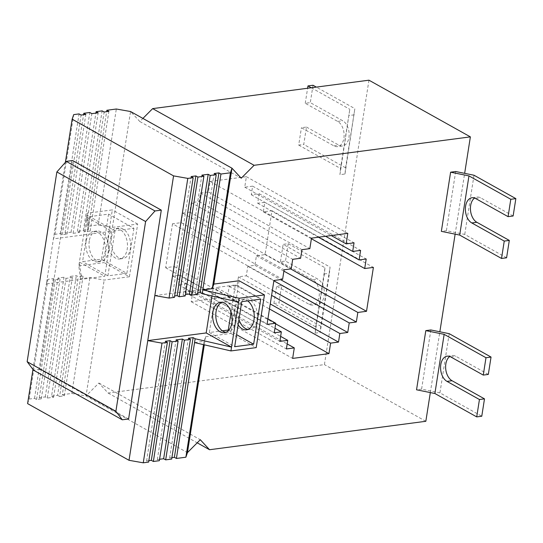 <?xml version="1.0" encoding="UTF-8"?>
<svg xmlns="http://www.w3.org/2000/svg" width="543" height="543" viewBox="0 0 543 543"><rect width="100%" height="100%" fill="white"/><g stroke="black" fill="none" stroke-linecap="round" stroke-linejoin="round"><path stroke-width="0.41" stroke-dasharray="2.71 2.04" d="M281.661 285.496L314.112 303.632A13.1 8.226 -97.5 0 0 317.736 304.406A13.1 8.226 -97.5 0 0 324.361 293.193A13.1 8.226 -97.5 0 0 317.94 279.197L285.489 261.061L280.432 261.726L312.89 279.862A13.1 8.226 82.5 0 1 319.311 293.851A13.1 8.226 82.5 0 1 312.68 305.071A13.1 8.226 82.5 0 1 309.062 304.297L276.611 286.161L281.661 285.496L278.939 302.865L320.777 326.248L330.042 267.075L329.445 273.278L324.388 273.944L324.986 267.733L283.154 244.357L288.204 243.692L330.042 267.075M306.469 127.055L338.927 145.198A13.1 8.226 -97.5 0 0 342.545 145.965A13.1 8.226 -97.5 0 0 349.169 134.752A13.1 8.226 -97.5 0 0 342.748 120.763L310.297 102.62L305.247 103.285L337.698 121.428A13.1 8.226 82.5 0 1 344.119 135.417A13.1 8.226 82.5 0 1 337.495 146.63A13.1 8.226 82.5 0 1 333.87 145.857L301.419 127.72L306.469 127.055L303.747 144.424L298.698 145.09L301.419 127.72M324.388 273.944L315.123 333.117L315.721 326.913L273.889 303.53L276.611 286.161M315.721 326.913L324.986 267.733M280.432 261.726L283.154 244.357M273.889 303.53L278.939 302.865M298.698 145.09L340.536 168.473L349.801 109.299L339.932 174.676L344.988 174.011L345.586 167.807L303.747 144.424M311.282 87.769L349.801 109.299M305.247 103.285L307.603 88.251M488.32 374.426L455.869 356.289A13.1 8.226 -97.5 0 0 452.244 355.516A13.1 8.226 -97.5 0 0 449.801 356.486M513.128 215.992L480.677 197.849A13.1 8.226 -97.5 0 0 477.059 197.082A13.1 8.226 -97.5 0 0 474.616 198.052M449.204 333.673L439.939 392.847L481.77 416.23M506.585 257.796L464.747 234.413L446.4 230.7L441.35 231.359M474.019 175.24L464.747 234.413M340.536 168.473L339.932 174.676M455.672 171.52L446.4 230.7M430.857 329.961L421.592 389.134L439.939 392.847M313.019 85.251L310.297 102.62M288.204 243.692L285.489 261.061M345.586 167.807L354.85 108.634L316.331 87.104M344.988 174.011L354.85 108.634M320.777 326.248L320.173 332.452L329.445 273.278M421.592 389.134L416.542 389.799M354.253 114.838L349.203 115.503M315.123 333.117L320.173 332.452M32.96 369.423L46.352 283.935L47.906 279.353L53.275 278.647L55.305 279.781L60.035 279.163L58.006 278.03L64.006 277.242L66.036 278.376L72.355 277.541L70.325 276.407L76.325 275.62L78.348 276.754L83.086 276.129L81.056 274.996L79.407 262.086L104.765 276.258L111.817 231.209L86.466 217.037L88.115 229.947L90.145 231.08L85.407 231.705L83.378 230.571L77.377 231.359L79.407 232.492L73.095 233.32L71.065 232.187L65.065 232.981L67.094 234.114L62.357 234.732L60.327 233.599L54.958 234.304L53.404 238.886L111.817 231.209M65.391 162.337L46.352 283.935L104.765 276.258M88.115 229.947L88.713 226.132L87.063 213.223L78.81 265.907L80.459 278.817L81.056 274.996M86.106 241.336A15.353 9.645 -97.5 0 0 97.618 261.869A15.353 9.645 -97.5 0 0 105.179 245.388A15.353 9.645 -97.5 0 0 93.613 231.427A15.353 9.645 -97.5 0 0 86.106 241.336M54.958 234.304L73.705 114.621M27.605 403.625L29.159 399.044L34.528 398.338L36.557 399.472L41.295 398.847L39.266 397.714L45.266 396.926L47.295 398.06L53.608 397.232L51.578 396.098L70.325 276.407M53.608 397.232L72.355 277.541M60.327 233.599L79.068 113.915M51.578 396.098L57.578 395.311L76.325 275.62M62.357 234.732L81.097 115.048M57.578 395.311L59.608 396.444L78.348 276.754M67.094 234.114L85.835 114.424M41.295 398.847L60.035 279.163M36.557 399.472L55.305 279.781M59.608 396.444L64.346 395.82L83.086 276.129M65.065 232.981L83.581 114.722M39.266 397.714L58.006 278.03M64.346 395.82L62.316 394.686L80.459 278.817L89.934 277.568L104.168 280.079L129.424 276.754L104.073 262.588L112.326 209.897L87.063 213.223M71.065 232.187L89.805 112.503M45.266 396.926L64.006 277.242M73.095 233.32L91.835 113.636M47.295 398.06L66.036 278.376M79.407 232.492L98.147 112.808M90.145 231.08L108.885 111.396M129.424 276.754L137.678 224.069L112.415 227.388L98.181 224.883L88.713 226.132L106.632 111.688M85.407 231.705L104.147 112.014M89.262 240.922A15.353 9.645 -97.5 0 0 100.774 261.454A15.353 9.645 -97.5 0 0 108.335 244.974A15.353 9.645 -97.5 0 0 96.769 231.013A15.353 9.645 -97.5 0 0 89.262 240.922M108.213 238.431A15.353 9.645 82.5 0 1 115.72 228.522A15.353 9.645 82.5 0 1 127.279 242.483A15.353 9.645 82.5 0 1 119.718 258.963A15.353 9.645 82.5 0 1 108.213 238.431M111.369 238.017A15.353 9.645 -97.5 0 0 122.874 258.549A15.353 9.645 -97.5 0 0 130.435 242.069A15.353 9.645 -97.5 0 0 118.876 228.108A15.353 9.645 -97.5 0 0 111.369 238.017M83.378 230.571L102.118 110.881M77.377 231.359L95.894 113.1M78.81 265.907L104.073 262.588M89.622 216.623L108.566 214.132L101.514 259.181L82.57 261.672L89.622 216.623L114.973 230.795L133.924 228.304L108.566 214.132M137.678 224.069L112.326 209.897M133.924 228.304L126.865 273.353L101.514 259.181M126.865 273.353L107.921 275.844L82.57 261.672M107.921 275.844L114.973 230.795M98.181 224.883L116.331 109.014M112.415 227.388L130.564 111.519L139.822 121.523L142.904 118.422M368.955 80.188L324.415 364.611L108.125 393.044L98.867 383.039L86.025 395.949L104.168 280.079M172.511 223.791L165.635 267.699L174.323 266.559L172.823 276.102L179.93 275.165L178.437 284.708L186.33 283.67L184.987 292.263L192.88 291.224L191.231 301.725L227.544 296.953L229.187 286.453L237.081 285.414L238.431 276.828L246.325 275.79L247.818 266.246L254.925 265.31L256.418 255.767L265.099 254.626L271.975 210.718L263.294 211.858L264.787 202.315L257.681 203.252L259.174 193.708L251.28 194.74L252.631 186.154L244.737 187.192L246.379 176.692L210.066 181.464L208.424 191.964L200.53 193.003L199.186 201.589L191.292 202.627L189.792 212.17L182.692 213.107L181.192 222.65L172.511 223.791L273.93 280.473M154.823 295.568L213.236 287.892L238.587 302.064M197.469 294.34L195.446 293.206L197.693 292.908M185.156 295.955L183.127 294.822L185.38 294.53M174.418 297.367L172.396 296.234L174.642 295.942M211.974 295.955L213.236 287.892M172.396 296.234L191.136 176.55M148.85 460.674L146.596 460.973L148.626 462.107M146.596 460.973L165.337 341.282M183.127 294.822L201.874 175.138M159.581 459.263L157.334 459.561L159.357 460.695M157.334 459.561L176.075 339.877M225.936 332.302A15.353 9.645 -97.5 0 0 227.544 332.309A15.353 9.645 -97.5 0 0 235.051 322.399A15.353 9.645 -97.5 0 0 223.54 301.867A15.353 9.645 -97.5 0 0 221.992 302.281M238.112 324.85A15.353 9.645 82.5 0 1 235.031 308.987A15.353 9.645 82.5 0 1 242.49 299.376A15.353 9.645 82.5 0 1 247.656 300.87M248.042 329.397A15.353 9.645 -97.5 0 0 249.644 329.404A15.353 9.645 -97.5 0 0 257.151 319.494A15.353 9.645 -97.5 0 0 245.646 298.962A15.353 9.645 -97.5 0 0 238.961 319.44M195.446 293.206L214.186 173.516M239.096 280.751L230.843 333.443L205.58 336.762L204.025 341.337L194.557 342.585M230.843 333.443L256.194 347.608M231.067 312.245L235.336 284.987L216.392 287.478L241.75 301.65M235.336 284.987L260.694 299.159M228.712 330.273L236.578 334.671M216.392 287.478L209.34 332.526L222.379 330.816M209.34 332.526L234.691 346.699M203.51 344.642L204.025 341.337M205.58 336.762L204.317 344.825M62.316 394.686L71.791 393.444L89.934 277.568M71.791 393.444L86.025 395.949L187.437 452.631M29.159 399.044L47.906 279.353M34.528 398.338L53.275 278.647M171.9 457.647L169.647 457.946L171.676 459.079M169.647 457.946L188.387 338.255M430.327 392.589L439.85 331.78M455.136 234.155L464.659 173.339M128.603 418.965L39.863 369.369L72.565 160.538M39.863 369.369L33.551 370.204M139.822 121.523L241.235 178.206M210.066 181.464L311.485 238.146M208.424 191.964L309.836 248.646M200.53 193.003L301.942 249.685M199.186 201.589L300.598 258.271M191.292 202.627L292.704 259.31M189.792 212.17L291.211 268.853M182.692 213.107L284.104 269.79M181.192 222.65L282.611 279.333M165.635 267.699L267.054 324.381M174.323 266.559L267.916 318.87M172.823 276.102L274.242 332.784M179.93 275.165L274.948 328.271M178.437 284.708L279.849 341.391M186.33 283.67L280.636 336.382M184.987 292.263L286.399 348.945M192.88 291.224L287.186 343.936M191.231 301.725L292.65 358.407M108.125 393.044L197.197 442.823M98.867 383.039L200.286 439.721M425.834 421.293L324.415 364.611M227.544 296.953L275.64 323.832M229.187 286.453L269.471 308.967M237.081 285.414L270.251 303.951M238.431 276.828L271.595 295.365M246.325 275.79L272.382 290.356M247.818 266.246L273.876 280.806M254.925 265.31L280.507 279.611M256.418 255.767L283.894 271.127M265.099 254.626L290.688 268.928M271.975 210.718L373.394 267.4M263.294 211.858L311.39 238.744M264.787 202.315L366.206 258.997M257.681 203.252L318.476 237.23M259.174 193.708L360.593 250.391M251.28 194.74L325.617 236.293M252.631 186.154L354.043 242.836M244.737 187.192L331.257 235.547M246.379 176.692L347.791 233.375M309.062 304.297L314.112 303.632M312.89 279.862L317.94 279.197M333.87 145.857L338.927 145.198M337.698 121.428L342.748 120.763M450.812 356.955L455.869 356.289M475.627 198.514L480.677 197.849M317.736 304.406L312.68 305.071M342.545 145.965L337.495 146.63M447.194 356.181L452.244 355.516M472.003 197.747L477.059 197.082M96.769 231.013L93.613 231.427M100.774 261.454L97.618 261.869M118.876 228.108L115.72 228.522M122.874 258.549L119.718 258.963M224.388 332.723L227.544 332.309M220.383 302.281L223.54 301.867M246.488 329.818L249.644 329.404M242.49 299.376L245.646 298.962"/><path stroke-width="0.81" d="M307.603 88.251L307.962 85.916L311.282 87.769M449.801 356.486A13.1 8.226 -97.5 0 0 445.701 368.778A13.1 8.226 -97.5 0 0 452.041 380.724L484.492 398.861L479.442 399.526L446.991 381.39A13.1 8.226 82.5 0 1 440.563 367.394A13.1 8.226 82.5 0 1 447.194 356.181A13.1 8.226 82.5 0 1 450.812 356.955L483.27 375.091L488.32 374.426L491.042 357.056L485.985 357.722L444.154 334.339L425.807 330.626L430.857 329.961L449.204 333.673L491.042 357.056M474.616 198.052A13.1 8.226 -97.5 0 0 470.516 210.338A13.1 8.226 -97.5 0 0 476.849 222.284L509.307 240.42L504.25 241.085L471.799 222.949A13.1 8.226 82.5 0 1 465.378 208.96A13.1 8.226 82.5 0 1 472.003 197.747A13.1 8.226 82.5 0 1 475.627 198.514L508.078 216.65L513.128 215.992L515.85 198.616L474.019 175.24L455.672 171.52L450.615 172.185L468.962 175.898L510.8 199.281L515.85 198.616M484.492 398.861L481.77 416.23L476.72 416.895L434.889 393.512L416.542 389.799L425.807 330.626M479.442 399.526L476.72 416.895M509.307 240.42L506.585 257.796L501.528 258.461L504.25 241.085M450.615 172.185L441.35 231.359L459.697 235.078L501.528 258.461M510.8 199.281L508.078 216.65M485.985 357.722L483.27 375.091M468.962 175.898L459.697 235.078M444.154 334.339L434.889 393.512M316.331 87.104L313.019 85.251L307.962 85.916M65.391 162.337L72.144 119.202L73.705 114.621L79.068 113.915L81.097 115.048L85.835 114.424L83.805 113.29L89.805 112.503L91.835 113.636L98.147 112.808L96.118 111.675L102.118 110.881L104.147 112.014L108.885 111.396L106.856 110.263L116.331 109.014L130.564 111.519L231.976 168.201L213.833 284.077L239.096 280.751L264.448 294.924L239.185 298.243L202.804 289.901L202.206 293.715L238.587 302.064L239.185 298.243M83.581 114.722L83.805 113.29M106.632 111.688L106.856 110.263M95.894 113.1L96.118 111.675M142.904 118.422L152.664 108.614L368.955 80.188L470.374 136.87L254.083 165.296L241.235 178.206L231.976 168.201L230.422 172.783L220.947 174.031L218.924 172.898L214.186 173.516L216.216 174.649L210.216 175.443L208.186 174.31L201.874 175.138L203.896 176.271L197.903 177.059L195.874 175.925L191.136 176.55L193.165 177.683L187.797 178.389L173.563 175.884L154.823 295.568L169.056 298.073L174.418 297.367L193.165 177.683M197.693 292.908L200.177 292.582L202.206 293.715M185.38 294.53L189.446 293.994L191.469 295.127L197.469 294.34L216.216 174.649M174.642 295.942L177.127 295.616L179.156 296.749L185.156 295.955L203.896 176.271M154.823 295.568L147.764 340.617L206.184 332.94L211.974 295.955M195.154 338.764L194.557 342.585L230.938 350.927L231.535 347.113L195.154 338.764L193.125 337.631L188.387 338.255L190.417 339.389L184.416 340.176L182.387 339.042L176.075 339.877L178.104 341.011L172.104 341.798L170.074 340.665L165.337 341.282L167.366 342.416L161.997 343.122L147.764 340.617L129.024 460.308L27.605 403.625L32.96 369.423M238.587 302.064L231.535 347.113L206.184 332.94M231.895 322.813A15.353 9.645 -97.5 0 0 220.383 302.281A15.353 9.645 -97.5 0 0 212.822 318.761A15.353 9.645 -97.5 0 0 224.388 332.723A15.353 9.645 -97.5 0 0 231.895 322.813M169.056 298.073L187.797 178.389M167.366 342.416L148.626 462.107L143.257 462.812L129.024 460.308M143.257 462.812L161.997 343.122M177.127 295.616L195.874 175.925M178.104 341.011L159.357 460.695L153.357 461.482L151.334 460.349L148.85 460.674M151.334 460.349L170.074 340.665M179.156 296.749L197.903 177.059M153.357 461.482L172.104 341.798M189.446 293.994L208.186 174.31M221.992 302.281A15.353 9.645 -97.5 0 0 215.978 318.341A15.353 9.645 -97.5 0 0 225.936 332.302M247.656 300.87A15.353 9.645 82.5 0 1 253.995 319.908A15.353 9.645 82.5 0 1 246.488 329.818A15.353 9.645 82.5 0 1 238.112 324.85M238.961 319.44A15.353 9.645 -97.5 0 0 248.042 329.397M190.417 339.389L171.676 459.079L165.676 459.867L163.647 458.733L159.581 459.263M163.647 458.733L182.387 339.042M191.469 295.127L210.216 175.443M200.177 292.582L218.924 172.898M213.833 284.077L212.279 288.652L202.804 289.901L220.947 174.031M230.938 350.927L256.194 347.608L264.448 294.924M241.75 301.65L260.694 299.159L253.635 344.208L234.691 346.699L241.75 301.65M222.379 330.816L228.284 330.035L231.067 312.245M228.284 330.035L228.712 330.273M236.578 334.671L253.635 344.208M212.279 288.652L230.422 172.783M204.317 344.825L187.437 452.631L185.882 457.213L203.51 344.642M185.882 457.213L176.407 458.455L194.557 342.585M176.407 458.455L174.384 457.321L193.125 337.631M165.676 459.867L184.416 340.176M174.384 457.321L171.9 457.647M187.437 452.631L200.286 439.721L209.544 449.726L425.834 421.293L430.327 392.589M439.85 331.78L455.136 234.155M464.659 173.339L470.374 136.87M267.054 324.381L273.93 280.473L282.611 279.333L284.104 269.79L291.211 268.853L292.704 259.31L300.598 258.271L301.942 249.685L309.836 248.646L311.485 238.146L347.791 233.375L346.149 243.875L354.043 242.836L352.699 251.429L360.593 250.391L359.099 259.934L366.206 258.997L364.706 268.541L373.394 267.4L366.518 311.309L357.83 312.449L356.337 321.992L349.23 322.929L347.737 332.472L339.843 333.511L338.499 342.097L330.606 343.135L328.963 353.636L292.65 358.407L294.292 347.907L286.399 348.945L287.742 340.359L279.849 341.391L281.349 331.848L274.242 332.784L275.735 323.241L267.054 324.381M122.29 419.8L33.551 370.204L27.15 361.692L56.866 171.948L66.253 161.366L72.565 160.538L161.305 210.134L154.993 210.962L145.605 221.544L115.89 411.289L122.29 419.8L128.603 418.965L161.305 210.134M27.15 361.692L115.89 411.289M56.866 171.948L145.605 221.544M66.253 161.366L154.993 210.962M173.563 175.884L72.144 119.202M152.664 108.614L254.083 165.296M267.916 318.87L275.735 323.241M274.948 328.271L281.349 331.848M280.636 336.382L287.742 340.359M287.186 343.936L294.292 347.907M197.197 442.823L209.544 449.726M275.64 323.832L328.963 353.636M269.471 308.967L330.606 343.135M270.251 303.951L338.499 342.097M271.595 295.365L339.843 333.511M272.382 290.356L347.737 332.472M273.876 280.806L349.23 322.929M280.507 279.611L356.337 321.992M283.894 271.127L357.83 312.449M290.688 268.928L366.518 311.309M311.39 238.744L364.706 268.541M318.476 237.23L359.099 259.934M325.617 236.293L352.699 251.429M331.257 235.547L346.149 243.875M446.991 381.39L452.041 380.724M471.799 222.949L476.849 222.284"/></g></svg>
